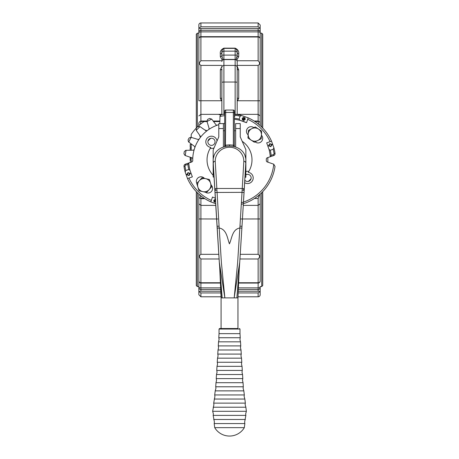 <?xml version="1.0" encoding="UTF-8"?>
<svg xmlns="http://www.w3.org/2000/svg" width="459" height="459" viewBox="0 0 459 459"><rect width="100%" height="100%" fill="white"/><g stroke="black" fill="none" stroke-linecap="round" stroke-linejoin="round"><path stroke-width="0.69" d="M197.336 127.034L197.336 33.168L196.314 34.19L196.314 128.067M196.314 191.673L196.314 285.55L197.336 286.571L198.867 286.571L198.867 288.866L198.867 194.473M197.336 192.705L197.336 286.571M197.336 33.168L198.867 33.168M198.867 124.653L198.867 124.957C198.506 122.897 199.189 121.589 200.91 121.038L206.877 121.038M217.824 218.989L198.867 218.954L198.867 281.023A2.043 2.043 0 0 0 200.91 283.065L200.91 287.873L220.601 287.873M198.867 218.954L198.867 195.086M221.858 65.407L200.91 65.407L200.91 100.75L198.867 100.779L198.867 38.717A2.043 2.043 0 0 1 200.91 36.674L258.13 36.674L258.13 31.866L200.91 31.866L200.91 36.984A2.043 1.836 180 0 0 198.867 38.82M198.867 39.457L198.867 24.993A2.043 2.043 0 0 1 200.91 22.95L200.91 26.8C199.229 27.821 199.04 28.389 200.353 28.51L200.91 28.504L200.353 28.51M221.037 296.789L200.91 296.789L198.867 294.741L198.867 280.96M200.91 26.8L258.13 26.8L258.13 22.95L260.173 24.993L260.173 38.717A2.043 2.043 0 0 0 258.13 36.674L258.13 36.984L200.91 36.984L200.91 60.749C198.988 62.717 198.988 64.271 200.91 65.407M237.183 63.44L237.183 97.71A1.532 0.689 180 0 0 238.714 98.398L237.578 100.75L260.173 100.779L260.173 38.717M243.281 205.391L258.13 205.391L260.173 203.819L260.173 194.14L260.173 281.023A2.043 2.043 0 0 1 258.13 283.065L238.669 283.065M220.377 283.065L200.91 283.065L200.91 282.75L220.36 282.75M260.173 281.023L260.173 218.954L240.396 218.989M198.867 32.21A2.043 1.934 0 0 1 200.91 30.277L258.13 30.277L258.13 28.504L200.91 28.504L200.91 31.866A2.043 0.878 180 0 0 198.867 32.738M258.13 28.504L258.687 28.51C260.006 28.389 259.817 27.821 258.13 26.8M238.686 282.75L258.13 282.75L258.13 258.985L240.011 258.985M219.023 258.985L200.91 258.985L200.91 282.75A2.043 1.836 0 0 1 198.867 280.914M204.898 198.701L200.91 198.701L200.91 254.326C198.988 255.468 198.988 257.023 200.91 258.985M200.91 254.326L218.656 254.326M240.378 254.326L258.13 254.326L258.13 198.477L254.493 198.477M258.13 258.985C260.052 257.023 260.052 255.468 258.13 254.326M191.202 161.866L190.181 161.866L191.202 162.153L191.202 157.58M191.202 150.225L191.202 143.908M191.202 137.373L191.202 134.917A1.532 1.532 0 0 1 191.466 134.057A45.98 45.98 0 0 1 203.71 121.819A1.532 1.532 0 0 1 204.571 121.549L207.02 121.549A44.448 44.448 0 0 1 211.737 119.133L209.648 118.405A45.98 45.98 0 0 0 207.657 119.42L206.917 121.216L209.006 128.038A1.532 1.532 0 0 1 208.415 129.742A36.783 36.783 0 0 1 218.759 124.693A36.783 36.783 0 0 1 218.794 124.682A1.532 1.532 0 0 1 218.759 124.693M190.181 162.153L190.181 162.509M191.202 157.684L190.181 157.684L190.181 160.552L191.202 160.552M190.181 160.495L191.202 160.495M190.181 159.198L191.202 159.198M190.181 157.999L191.202 157.999M191.202 148.079L190.181 148.079L190.181 150.242M190.181 148.171L191.202 148.171M191.202 144.459L190.181 144.459L190.181 147.201L191.202 147.201M267.574 185.677A45.98 45.98 0 0 1 255.33 197.921M267.838 157.58L267.838 162.153M213.561 121.549L219.872 121.549M206.791 130.763A4.596 4.596 0 0 0 204.886 130.029M199.682 135.233A4.596 4.596 0 0 0 200.411 137.143M207.961 141.062A28.607 28.607 0 0 1 210.715 138.308M251.079 178.671A28.607 28.607 0 0 1 248.325 181.431M235.14 114.423L235.14 59.423A2.043 2.043 0 0 1 237.183 61.466L237.183 114.532M237.183 61.994L237.183 61.569A2.043 1.974 0 0 0 235.14 59.595L223.9 59.595L223.9 114.302M221.858 114.532L221.858 68.902A1.532 1.01 180 0 1 220.326 69.9L221.858 66.4M221.858 61.466A2.043 2.043 0 0 1 223.9 59.423L223.9 59.595A2.043 1.974 180 0 0 221.858 61.569L221.858 61.466M206.998 121.474L200.91 121.474L200.399 124.286M258.641 124.286L258.13 121.474L254.825 121.474M221.858 100.722L221.462 100.75L220.326 98.398A1.532 0.689 180 0 0 221.858 97.71M220.446 115.043L218.495 114.348L221.858 114.28M237.183 114.28L240.539 114.348L238.714 115.031M237.578 100.75L237.183 100.722M237.183 68.896A1.532 1.01 180 0 0 238.714 69.9L238.714 98.398M237.183 66.4L238.714 69.9M200.91 60.749L221.984 60.749M237.056 60.749L258.13 60.749L258.13 36.984A2.043 1.836 180 0 1 260.173 38.82M260.173 100.779L260.173 115.92L258.13 114.348L258.13 65.407C260.052 64.271 260.052 62.717 258.13 60.749M258.13 65.407L237.183 65.407M237.102 51.483L237.183 52.619C237.458 50.938 236.775 49.526 235.14 48.384L223.9 48.384L223.9 59.423L235.14 59.423L235.14 55.103L221.858 55.103L221.858 55.505L221.858 52.619L221.858 55.505L222.988 59.636M223.9 48.155L223.9 48.384C222.271 49.486 221.588 50.897 221.858 52.619A1.532 1.188 0 0 1 220.326 53.806C219.959 51.333 221.152 49.452 223.9 48.155L235.14 48.155C237.865 49.423 239.059 51.305 238.714 53.806L238.714 56.658L236.752 60.215M236.046 59.636L237.183 55.505A1.532 1.153 180 0 0 238.714 56.658M221.858 53.124A2.043 1.974 180 0 1 223.9 51.15L235.14 51.15L235.14 55.103L237.183 55.103L237.183 55.505L237.183 52.619A1.532 1.188 180 0 0 238.714 53.806M221.858 55.505A1.532 1.153 0 0 1 220.326 56.658L220.326 53.806M222.282 60.215L220.326 56.658M218.495 114.348L200.91 114.348L200.91 100.75L221.462 100.75M200.399 195.454L200.91 198.259L204.215 198.259M200.91 198.259L200.91 198.701C199.189 198.15 198.506 196.842 198.867 194.777L198.867 194.748M198.867 203.819L200.91 205.391L215.759 205.391M258.13 198.477L259.473 194.754M254.143 121.038L258.13 121.038C259.851 121.589 260.534 122.897 260.173 124.963L260.173 125.6M258.13 121.474L258.13 114.348L240.539 114.348M222.076 50.76L222.443 49.692M237.183 53.124A2.043 1.974 -0 0 0 235.14 51.15L235.14 48.384L235.92 48.723M235.955 48.752L236.224 49.056M236.368 49.268L236.592 49.687M236.85 50.347L236.964 50.76M237.183 55.516L237.033 56.859M236.844 57.627L236.678 58.178M258.13 296.789L258.13 292.934C260.052 291.804 260.052 291.236 258.13 291.23L258.13 289.457A2.043 1.934 180 0 0 260.173 287.523L260.173 294.741A2.043 2.043 0 0 1 258.13 296.789L238.003 296.789M238.278 291.23L258.75 291.23M258.13 292.934L238.198 292.934M220.848 292.934L200.91 292.934L200.91 296.789M200.29 291.23L200.91 291.23C198.988 291.236 198.988 291.804 200.91 292.934M220.676 289.457L200.91 289.457L200.91 291.23L220.762 291.23M200.91 121.474L200.91 114.348L198.867 115.92M260.173 203.819L260.173 218.954M260.173 115.92L260.173 124.653M238.364 289.457L258.13 289.457L258.13 287.873A2.043 0.878 -0 0 0 260.173 286.995L260.173 286.571L261.705 286.571L261.705 192.705M260.173 32.738L260.173 32.21A2.043 1.934 0 0 0 258.13 30.277L258.13 31.866A2.043 0.878 180 0 1 260.173 32.738M260.173 30.868L260.173 124.991M260.173 33.168L261.705 33.168L261.705 127.034M261.705 33.168L262.726 34.19L262.726 128.067M262.726 191.673L262.726 285.55L261.705 286.571M232.214 328.535L237.951 328.535L237.951 297.885L221.089 297.885L219.758 268.572M221.089 328.535L221.089 297.885M224.669 146.335L224.669 111.072A1.021 1.021 0 0 1 225.69 110.051L233.35 110.051A1.021 1.021 0 0 1 234.371 111.072L234.371 146.335M234.371 114.865A2.043 2.043 0 0 1 236.041 114.354A2.043 2.043 0 0 0 234.371 114.865L234.371 111.072A1.021 1.021 0 0 0 233.35 110.051L233.35 112.444L225.69 112.444L225.432 146.41M239.265 268.871L239.305 268.062M239.368 266.96L236.867 297.885L239.736 262.123L234.176 297.885L237.613 263.007L239.845 228.003C232.162 229.328 231.944 238.468 229.431 243.849C227.251 238.083 226.729 229.431 219.195 228.003L221.427 263.007L224.864 297.885L219.304 262.123L222.173 297.885M219.304 262.123L213.171 161.694L215.214 161.252L219.19 228.003L217.153 228.112L217.055 226.276L219.092 226.155M243.677 190.393L244.182 190.387L244.062 192.47L242.019 192.344L243.827 161.252L245.869 161.694L241.887 228.112L239.85 228.003L242.019 192.344L214.978 192.47L217.055 226.281M213.177 161.838A16.346 16.048 0 0 0 213.171 162.348L214.858 190.393L215.363 190.393M214.978 192.47L213.171 161.694C212.178 140.936 246.862 140.936 245.869 161.694L245.869 162.348A16.346 16.048 0 0 0 245.858 161.838M244.182 190.393L245.869 162.348L244.182 190.393L242.14 190.037M219.729 267.993L221.29 297.885M219.867 270.965L219.775 268.888M241.887 228.112L239.736 262.118L241.985 226.281L239.948 226.155M243.781 188.706L243.689 190.21M215.351 190.21L215.26 188.706M233.608 146.41L233.35 145.17L233.35 146.06M234.371 145.893A1.021 0.723 180 0 0 233.35 145.17L233.35 112.444A1.021 0.723 180 0 1 234.371 113.166M225.69 146.06L225.69 145.17A1.021 0.723 180 0 0 224.669 145.893M213.171 162.348L213.682 162.446M245.358 162.446L245.869 162.348M239.736 262.158L239.242 269.307M223.39 146.782L223.39 123.597L218.794 123.597L218.794 136.88L213.171 149.955L213.171 176.967L214.043 176.967M235.651 146.782L235.651 123.597L240.246 123.597L240.246 136.88L245.869 149.651L245.869 177.237L244.98 177.237M214.06 177.237L213.171 176.967M234.371 130.746L235.651 130.746M223.39 130.746L224.669 130.746M188.747 169.486A41.895 41.895 0 0 1 187.869 164.385L188.769 162.991A40.874 40.874 0 0 0 190.015 170.341L188.747 169.486L185.832 170.49L185.172 172.005A45.98 45.98 0 0 1 184.002 166.387A2.043 2.043 0 0 1 185.361 164.167L191.707 161.981A1.532 1.532 0 0 0 192.74 160.507A36.783 36.783 0 0 1 208.415 129.742M234.371 118.256A41.895 41.895 0 0 1 239.139 119.093L240.137 116.184L241.658 115.519A45.98 45.98 0 0 0 236.041 114.354A45.98 45.98 0 0 1 241.658 115.519L248.21 117.86A45.98 45.98 0 0 1 271.533 141.183L266.679 142.852L269.026 149.399L270.294 150.254L273.208 149.25L273.868 147.729A45.98 45.98 0 0 1 275.033 153.346A2.043 2.043 0 0 1 273.679 155.572L267.333 157.753A1.532 1.532 0 0 0 266.3 159.233A36.783 36.783 0 0 1 266.3 160.507A1.532 1.532 0 0 0 267.333 161.981L273.679 164.167A2.043 2.043 0 0 1 273.753 164.196A44.448 44.448 0 0 1 241.394 202.7M241.296 204.312A45.98 45.98 0 0 0 275.033 166.387L273.753 164.196M217.021 141.005A5.617 5.617 0 0 0 211.054 136.203A5.617 5.617 0 0 0 210.824 147.391L210.228 148.332A22.48 22.48 0 0 1 210.824 147.391M215.036 141.808A3.574 3.574 0 0 0 211.456 138.228A3.574 3.574 0 0 0 207.881 141.808A3.574 3.574 0 0 0 211.456 145.383A3.574 3.574 0 0 0 215.036 141.808M244.647 182.722A5.617 5.617 0 0 0 253.202 177.931A5.617 5.617 0 0 0 248.216 172.349L248.812 171.402A6.644 6.644 0 0 0 245.869 171.517M244.802 180.18A3.574 3.574 0 0 0 251.159 177.931A3.574 3.574 0 0 0 245.869 174.793M204.45 178.402A4.596 4.596 0 0 0 196.825 183.399M253.821 127.642A40.358 40.358 0 0 0 253.81 127.636A4.596 4.596 0 0 0 246.443 131.308A4.596 4.596 0 0 0 248.141 134.871M242.197 141.303A22.48 22.48 0 0 1 248.812 171.402M239.139 119.093L239.988 120.361L246.535 122.708A40.874 40.874 0 0 0 234.371 119.288A40.874 40.874 0 0 1 239.988 120.361M270.294 150.254A41.895 41.895 0 0 1 271.166 155.354L273.346 154.603A1.021 1.021 0 0 0 274.023 153.495L275.033 153.346A45.98 45.98 0 0 0 273.868 147.729L271.533 141.183A45.98 45.98 0 0 0 248.21 117.86L246.535 122.708M244.888 117.596L245.278 119.306L243.729 120.591L244.922 119.214L244.756 118.095L243.373 119.701L242.553 120.023L242.209 118.405L243.574 117.269L242.553 118.502L242.691 119.529L243 119.472L243.953 118.003L244.888 117.596M215.655 203.71L210.83 201.88L211.335 200.422A44.448 44.448 0 0 1 188.965 178.058L192.361 176.887A40.874 40.874 0 0 1 192.086 176.273M213.114 197.301A40.874 40.874 0 0 1 212.5 197.026L215.323 198.196M212.5 197.026L211.335 200.422M215.495 201.076L214.152 202.144L213.762 200.428L215.311 199.143L214.118 200.526L214.284 201.644L215.667 200.038M215.581 202.488L215.558 202.121M269.794 143.627L268.481 145.727L270.839 146.65L272.135 144.51L269.794 143.627L268.584 146.037M189.045 175.596L190.359 173.496L188.001 172.578L186.704 174.718L189.045 175.596L190.25 173.186M188.769 162.991A40.874 40.874 0 0 0 190.015 170.341L192.361 176.887M188.965 178.058L187.507 178.557A45.98 45.98 0 0 0 210.83 201.88A45.98 45.98 0 0 1 187.507 178.557L185.172 172.005A45.98 45.98 0 0 1 184.002 166.387L185.017 166.244A44.959 44.959 0 0 0 185.832 170.49M205.397 192.223A4.596 4.596 0 0 0 211.565 191.328A4.596 4.596 0 0 0 211.18 185.109M255.118 141.86A4.596 4.596 0 0 0 261.75 135.577A40.358 40.358 0 0 0 261.429 135.153M223.39 123.597A36.783 36.783 0 0 1 224.669 123.408M219.798 123.597A1.532 1.532 0 0 0 219.844 123.253L219.97 116.121L221.227 114.641A45.98 45.98 0 0 1 223.435 114.291L224.669 114.675M211.737 119.133L215.828 124.561A1.532 1.532 0 0 0 217.549 125.089M196.228 128.153L196.274 130.367A44.448 44.448 0 0 1 200.021 126.621L197.806 126.575A45.98 45.98 0 0 0 196.228 128.153M200.021 126.621L205.586 130.522A1.532 1.532 0 0 0 207.388 130.488M200.141 137.734A1.532 1.532 0 0 0 200.17 135.933L196.274 130.367M194.736 147.896A1.532 1.532 0 0 0 194.209 146.174L188.517 141.883L188.058 139.995A45.98 45.98 0 0 1 189.068 138.004L190.869 137.27L197.686 139.352A1.532 1.532 0 0 0 199.39 138.767M213.171 175.298A22.48 22.48 0 0 1 210.228 148.332A6.644 6.644 0 0 0 214.043 147.924M192.74 159.233A1.532 1.532 0 0 0 191.707 157.753L184.966 155.435L183.944 153.782A45.98 45.98 0 0 1 184.294 151.573L185.775 150.317L192.906 150.196A1.532 1.532 0 0 0 194.346 149.112M186.595 174.409L188.936 175.286L187.22 174.535L188.11 172.911L189.842 173.686L188.93 175.269M187.22 174.535L188.006 172.601L189.842 173.686M188.006 172.601L188.11 172.911M272.244 144.82L269.903 143.937M271.613 144.688L270.833 146.628L268.997 145.543L269.909 143.96L271.613 144.688L270.724 146.318L268.997 145.543M270.833 146.628L270.724 146.318M214.462 202.247L213.762 200.428M214.072 200.537L215.621 199.252M214.852 201.34L214.284 201.644M215.162 201.444L215.489 200.91M244.578 117.487L245.278 119.306M244.968 119.202L243.419 120.487M244.188 118.399L244.756 118.095M243.878 118.29L243.063 119.592L243.373 119.701M243.063 119.592L242.243 119.919M243.241 117.246L243.436 117.762M243.127 117.659L242.243 118.393L242.553 118.502M242.243 118.393L242.691 119.529M270.271 156.743A40.874 40.874 0 0 0 269.026 149.399A40.874 40.874 0 0 1 270.271 156.743L271.166 155.354M219.046 329.051L219.046 333.647L239.994 333.647L239.994 329.051L219.046 329.051L219.557 328.535L237.951 328.535M239.994 333.647L240.246 337.732L218.794 337.732L219.098 339.488L218.536 341.823L240.505 341.823L240.757 345.908L218.277 345.908L218.587 347.658L218.025 349.993L241.015 349.993L241.268 354.084L217.767 354.084L218.077 355.834L217.514 358.169L241.526 358.169L241.778 362.254L217.256 362.254L217.566 364.01L217.004 366.345L242.036 366.345L242.295 370.43L216.746 370.43L217.055 372.18L216.493 374.515L242.547 374.515L242.805 378.606L216.235 378.606L216.545 380.356L215.982 382.691L243.058 382.691L243.316 386.776L215.724 386.776L215.942 388.245L215.214 390.867L214.703 394.952L214.915 396.415L213.682 403.128L213.894 404.591L212.66 411.304L213.383 413.926L213.171 415.389L214.405 422.102L214.192 423.565L214.703 427.65A17.264 17.264 0 0 0 244.337 427.65L214.703 427.65M213.171 407.213L245.869 407.213L246.38 411.304L212.66 411.304M196.745 183.485L199.04 190.801L206.527 192.476L211.714 186.83L209.424 179.509L205.678 178.671L201.937 177.84L196.745 183.485M197.892 187.146A6.644 6.644 0 0 1 205.678 178.671A6.644 6.644 0 0 1 209.12 189.653A6.644 6.644 0 0 1 197.892 187.146M248.394 130.373L247.958 138.027L254.372 142.238L261.217 138.79L261.659 131.131L255.244 126.925L248.394 130.373M248.176 134.2A6.644 6.644 0 0 1 258.451 129.031A6.644 6.644 0 0 1 257.792 140.511A6.644 6.644 0 0 1 248.176 134.2M198.867 286.995A2.043 0.878 0 0 0 200.91 287.873L200.91 289.457A2.043 1.934 180 0 1 198.867 287.523M260.173 280.914A2.043 1.836 0 0 1 258.13 282.75L258.13 287.873L238.445 287.873M237.183 82.563A2.043 0.528 0 0 0 235.14 82.035L223.9 82.035A2.043 0.528 180 0 0 221.858 82.563M237.183 67.393A2.043 1.974 0 0 0 235.14 65.419L223.9 65.419A2.043 1.974 180 0 0 221.858 67.393M219.878 121.474L213.504 121.474M220.326 98.398L220.326 69.9M213.171 121.038L219.884 121.038M214.772 188.993A2.043 0.39 -3.4 0 1 216.814 188.483L242.226 188.483A2.043 0.39 3.4 0 1 244.268 188.993M243.827 161.252A14.304 14.04 0 0 0 229.517 147.264A14.304 14.04 0 0 0 215.214 161.252M225.69 145.17L229.517 144.86L233.35 145.17M224.669 111.072A1.021 1.021 0 0 1 225.69 110.051L225.69 112.444A1.021 0.723 180 0 0 224.669 113.166M214.858 190.393L216.895 190.037M229.517 144.86L229.517 145.612M223.39 128.554L218.794 128.554M213.9 156.944L213.171 156.944M245.869 156.944L245.14 156.944M240.246 128.554L235.651 128.554M213.814 173.141L213.171 173.141M244.997 176.967L245.869 176.967M245.869 173.141L245.221 173.141M187.869 164.385L185.694 165.131A1.021 1.021 0 0 0 185.017 166.244M274.023 153.495A44.959 44.959 0 0 0 273.208 149.25M240.137 116.184A44.959 44.959 0 0 0 235.897 115.364A1.021 1.021 0 0 0 234.784 116.041L234.371 117.234M247.705 119.311A44.448 44.448 0 0 1 270.076 141.682M221.227 114.641A45.98 45.98 0 0 1 223.435 114.291M219.964 116.46A44.448 44.448 0 0 1 224.669 115.685M207.657 119.42A45.98 45.98 0 0 1 209.648 118.405M188.058 139.995A45.98 45.98 0 0 1 189.068 138.004M188.787 142.083A44.448 44.448 0 0 1 191.191 137.367M183.944 153.782A45.98 45.98 0 0 1 184.294 151.573M185.281 155.544A44.448 44.448 0 0 1 186.113 150.311M183.984 166.101A2.043 2.043 0 0 1 185.361 164.167L185.694 165.131M275.056 153.639A2.043 2.043 0 0 1 273.679 155.572L273.346 154.603M234.371 115.903L234.784 116.041M236.041 114.354L235.897 115.364M243.316 386.776L243.098 388.245L243.827 390.867L215.214 390.867M243.827 390.867L244.337 394.952L244.119 396.415L244.848 399.043L214.192 399.043M246.38 411.304L245.657 413.926L245.869 415.389L213.171 415.389M245.869 415.389L244.63 422.102L244.848 423.565L214.192 423.565M244.337 394.952L214.703 394.952M244.848 399.043L245.358 403.128L213.682 403.128M245.358 419.474L213.682 419.474M258.13 22.95L200.91 22.95M239.282 268.509L237.951 297.885M219.683 267.379L219.798 269.307M217.153 228.112L219.299 262.118M244.062 192.47L241.985 226.281M219.436 263.982L219.304 262.198M245.869 407.213L245.14 404.591L245.358 403.128M243.058 382.691L242.495 380.356L242.805 378.606M242.547 374.515L241.985 372.18L242.295 370.43M242.036 366.345L241.474 364.01L241.778 362.254M241.526 358.169L240.958 355.834L241.268 354.084M241.015 349.993L240.447 347.658L240.757 345.908M240.505 341.823L239.937 339.488L240.246 337.732M219.046 333.647L218.794 337.732M218.536 341.823L218.277 345.908M218.025 349.993L217.767 354.084M217.514 358.169L217.256 362.254M217.004 366.345L216.746 370.43M216.493 374.515L216.235 378.606M215.982 382.691L215.724 386.776M244.848 423.565L244.337 427.65M239.994 329.051L239.483 328.535"/></g></svg>
